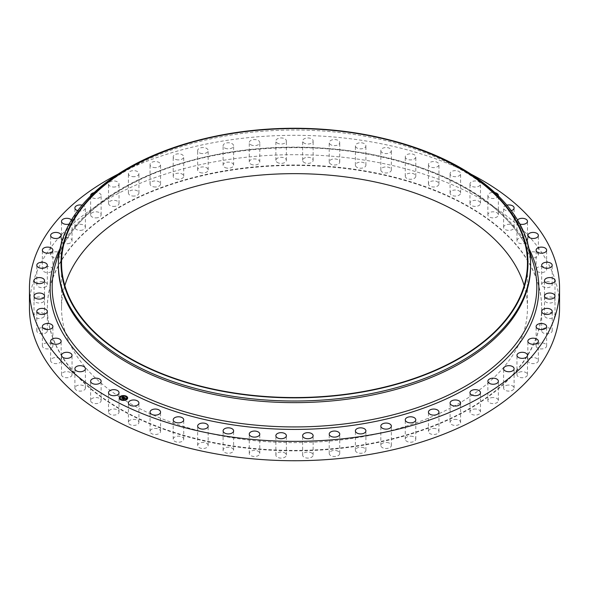 <?xml version="1.0" encoding="UTF-8"?>
<svg xmlns="http://www.w3.org/2000/svg" width="589" height="589" viewBox="0 0 589 589"><rect width="100%" height="100%" fill="white"/><g stroke="black" fill="none" stroke-linecap="round" stroke-linejoin="round"><path stroke-width="0.44" stroke-dasharray="2.94 2.21" d="M118.823 411.203A5.257 3.033 180 0 1 119.037 412.057A5.257 3.033 180 0 1 114.524 415.061A5.257 3.033 180 0 1 108.729 412.911A5.257 3.033 180 0 1 108.516 412.057A5.257 3.033 180 0 1 113.029 409.053A5.257 3.033 180 0 1 118.823 411.203M29.45 307.716A265.05 153.022 180 0 1 219.881 160.878A265.05 153.022 180 0 1 559.55 307.716M364.09 444.643A247.166 142.7 180 0 1 47.334 307.716A247.166 142.7 180 0 1 224.91 170.788A247.166 142.7 180 0 1 541.666 307.716A247.166 142.7 180 0 1 364.09 444.643M101.05 400.034A5.257 3.033 180 0 1 101.131 400.579A5.257 3.033 180 0 1 96.346 403.598A5.257 3.033 180 0 1 90.699 401.124A5.257 3.033 180 0 1 90.618 400.579A5.257 3.033 180 0 1 95.396 397.553A5.257 3.033 180 0 1 101.05 400.034M85.39 387.849A5.257 3.033 180 0 1 85.405 388.085A5.257 3.033 180 0 1 80.347 391.118A5.257 3.033 180 0 1 74.906 388.313A5.257 3.033 180 0 1 74.891 388.085A5.257 3.033 180 0 1 79.949 385.044A5.257 3.033 180 0 1 85.39 387.849M72.027 374.795A5.257 3.033 180 0 1 66.697 377.74A5.257 3.033 180 0 1 61.514 374.707A5.257 3.033 180 0 1 61.514 374.619A5.257 3.033 180 0 1 66.851 371.666A5.257 3.033 180 0 1 72.035 374.707A5.257 3.033 180 0 1 72.027 374.795M61.101 360.998A5.257 3.033 180 0 1 55.543 363.627A5.257 3.033 180 0 1 50.632 360.593A5.257 3.033 180 0 1 50.676 360.188A5.257 3.033 180 0 1 56.242 357.567A5.257 3.033 180 0 1 61.153 360.593A5.257 3.033 180 0 1 61.101 360.998M52.738 346.619A5.257 3.033 180 0 1 47.002 348.924A5.257 3.033 180 0 1 42.364 345.905A5.257 3.033 180 0 1 42.511 345.191A5.257 3.033 180 0 1 48.246 342.894A5.257 3.033 180 0 1 52.885 345.905A5.257 3.033 180 0 1 52.738 346.619M47.017 331.821A5.257 3.033 180 0 1 41.164 333.786A5.257 3.033 180 0 1 36.805 330.797A5.257 3.033 180 0 1 37.107 329.774A5.257 3.033 180 0 1 42.96 327.808A5.257 3.033 180 0 1 47.319 330.797A5.257 3.033 180 0 1 47.017 331.821M44.006 316.749A5.257 3.033 180 0 1 38.101 318.399A5.257 3.033 180 0 1 34.007 315.439A5.257 3.033 180 0 1 34.523 314.121A5.257 3.033 180 0 1 40.435 312.479A5.257 3.033 180 0 1 44.528 315.439A5.257 3.033 180 0 1 44.006 316.749M43.741 301.583A5.257 3.033 180 0 1 37.836 302.915A5.257 3.033 180 0 1 34.007 299.992A5.257 3.033 180 0 1 34.788 298.395A5.257 3.033 180 0 1 40.7 297.07A5.257 3.033 180 0 1 44.528 299.992A5.257 3.033 180 0 1 43.741 301.583M46.229 286.482A5.257 3.033 180 0 1 40.369 287.506A5.257 3.033 180 0 1 36.805 284.634A5.257 3.033 180 0 1 37.902 282.779A5.257 3.033 180 0 1 43.763 281.756A5.257 3.033 180 0 1 47.319 284.634A5.257 3.033 180 0 1 46.229 286.482M51.427 271.617A5.257 3.033 180 0 1 45.67 272.339A5.257 3.033 180 0 1 42.364 269.526A5.257 3.033 180 0 1 43.822 267.428A5.257 3.033 180 0 1 49.579 266.707A5.257 3.033 180 0 1 52.885 269.526A5.257 3.033 180 0 1 51.427 271.617M59.298 257.15A5.257 3.033 180 0 1 53.687 257.592A5.257 3.033 180 0 1 50.632 254.831A5.257 3.033 180 0 1 52.487 252.519A5.257 3.033 180 0 1 58.097 252.077A5.257 3.033 180 0 1 61.153 254.831A5.257 3.033 180 0 1 59.298 257.15M69.738 243.228A5.257 3.033 180 0 1 64.319 243.412A5.257 3.033 180 0 1 61.514 240.724A5.257 3.033 180 0 1 63.803 238.214A5.257 3.033 180 0 1 69.23 238.037A5.257 3.033 180 0 1 72.035 240.724A5.257 3.033 180 0 1 69.738 243.228M82.644 230.019A5.257 3.033 180 0 1 74.891 227.347A5.257 3.033 180 0 1 77.652 224.674A5.257 3.033 180 0 1 85.405 227.347A5.257 3.033 180 0 1 82.644 230.019M97.877 217.658A5.257 3.033 180 0 1 90.618 214.852A5.257 3.033 180 0 1 93.872 212.04A5.257 3.033 180 0 1 101.131 214.852A5.257 3.033 180 0 1 97.877 217.658M115.253 206.29A5.257 3.033 180 0 1 108.516 203.374A5.257 3.033 180 0 1 112.293 200.459A5.257 3.033 180 0 1 119.037 203.374A5.257 3.033 180 0 1 115.253 206.29M134.601 196.027A5.257 3.033 180 0 1 128.395 193.037A5.257 3.033 180 0 1 132.709 190.048A5.257 3.033 180 0 1 138.916 193.037A5.257 3.033 180 0 1 134.601 196.027M155.695 186.985A5.257 3.033 180 0 1 150.04 183.959A5.257 3.033 180 0 1 154.9 180.933A5.257 3.033 180 0 1 160.561 183.959A5.257 3.033 180 0 1 155.695 186.985M178.32 179.27A5.257 3.033 180 0 1 173.21 176.236A5.257 3.033 180 0 1 178.622 173.203A5.257 3.033 180 0 1 183.724 176.236A5.257 3.033 180 0 1 178.32 179.27M202.204 172.967A5.257 3.033 180 0 1 197.646 169.956A5.257 3.033 180 0 1 203.61 166.945A5.257 3.033 180 0 1 208.167 169.956A5.257 3.033 180 0 1 202.204 172.967M227.111 168.13A5.257 3.033 180 0 1 223.091 165.185A5.257 3.033 180 0 1 229.592 162.233A5.257 3.033 180 0 1 233.612 165.185A5.257 3.033 180 0 1 227.111 168.13M252.747 164.832A5.257 3.033 180 0 1 249.257 161.968A5.257 3.033 180 0 1 256.289 159.111A5.257 3.033 180 0 1 259.778 161.968A5.257 3.033 180 0 1 252.747 164.832M278.847 163.094A5.257 3.033 180 0 1 275.866 160.355A5.257 3.033 180 0 1 283.397 157.616A5.257 3.033 180 0 1 286.379 160.355A5.257 3.033 180 0 1 278.847 163.094M305.117 162.939A5.257 3.033 180 0 1 302.621 160.355A5.257 3.033 180 0 1 305.316 157.705A5.257 3.033 180 0 1 310.639 157.771A5.257 3.033 180 0 1 313.134 160.355A5.257 3.033 180 0 1 310.44 163.006A5.257 3.033 180 0 1 305.117 162.939M331.268 164.375A5.257 3.033 180 0 1 329.222 161.968A5.257 3.033 180 0 1 332.159 159.244A5.257 3.033 180 0 1 337.696 159.567A5.257 3.033 180 0 1 339.743 161.968A5.257 3.033 180 0 1 336.805 164.699A5.257 3.033 180 0 1 331.268 164.375M357.022 167.379A5.257 3.033 180 0 1 355.388 165.185A5.257 3.033 180 0 1 358.583 162.387A5.257 3.033 180 0 1 364.282 162.984A5.257 3.033 180 0 1 365.909 165.185A5.257 3.033 180 0 1 362.721 167.975A5.257 3.033 180 0 1 357.022 167.379M382.084 171.922A5.257 3.033 180 0 1 380.833 169.956A5.257 3.033 180 0 1 384.278 167.107A5.257 3.033 180 0 1 390.102 167.99A5.257 3.033 180 0 1 391.354 169.956A5.257 3.033 180 0 1 387.908 172.805A5.257 3.033 180 0 1 382.084 171.922M406.189 177.952A5.257 3.033 180 0 1 405.276 176.236A5.257 3.033 180 0 1 408.98 173.335A5.257 3.033 180 0 1 414.877 174.521A5.257 3.033 180 0 1 415.79 176.236A5.257 3.033 180 0 1 412.086 179.137A5.257 3.033 180 0 1 406.189 177.952M429.072 185.402A5.257 3.033 180 0 1 428.439 183.959A5.257 3.033 180 0 1 432.414 181.014A5.257 3.033 180 0 1 438.326 182.516A5.257 3.033 180 0 1 438.96 183.959A5.257 3.033 180 0 1 434.991 186.904A5.257 3.033 180 0 1 429.072 185.402M450.482 194.193A5.257 3.033 180 0 1 450.084 193.037A5.257 3.033 180 0 1 454.325 190.063A5.257 3.033 180 0 1 460.208 191.881A5.257 3.033 180 0 1 460.605 193.037A5.257 3.033 180 0 1 456.365 196.019A5.257 3.033 180 0 1 450.482 194.193M470.177 204.228A5.257 3.033 180 0 1 469.963 203.374A5.257 3.033 180 0 1 474.476 200.37A5.257 3.033 180 0 1 480.271 202.52A5.257 3.033 180 0 1 480.484 203.374A5.257 3.033 180 0 1 475.971 206.378A5.257 3.033 180 0 1 470.177 204.228M487.95 215.397A5.257 3.033 180 0 1 487.869 214.852A5.257 3.033 180 0 1 492.654 211.826A5.257 3.033 180 0 1 498.301 214.308A5.257 3.033 180 0 1 498.382 214.852A5.257 3.033 180 0 1 493.604 217.878A5.257 3.033 180 0 1 487.95 215.397M503.61 227.575A5.257 3.033 180 0 1 503.595 227.347A5.257 3.033 180 0 1 508.653 224.313A5.257 3.033 180 0 1 514.094 227.118A5.257 3.033 180 0 1 514.109 227.347A5.257 3.033 180 0 1 509.051 230.38A5.257 3.033 180 0 1 503.61 227.575M516.973 240.636A5.257 3.033 180 0 1 522.303 237.691A5.257 3.033 180 0 1 527.486 240.724A5.257 3.033 180 0 1 527.486 240.813A5.257 3.033 180 0 1 522.149 243.758A5.257 3.033 180 0 1 516.965 240.724A5.257 3.033 180 0 1 516.973 240.636M527.899 254.426A5.257 3.033 180 0 1 533.457 251.805A5.257 3.033 180 0 1 538.368 254.831A5.257 3.033 180 0 1 538.324 255.236A5.257 3.033 180 0 1 532.758 257.864A5.257 3.033 180 0 1 527.847 254.831A5.257 3.033 180 0 1 527.899 254.426M536.262 268.805A5.257 3.033 180 0 1 541.998 266.508A5.257 3.033 180 0 1 546.636 269.526A5.257 3.033 180 0 1 546.489 270.241A5.257 3.033 180 0 1 540.754 272.538A5.257 3.033 180 0 1 536.115 269.526A5.257 3.033 180 0 1 536.262 268.805M541.983 283.611A5.257 3.033 180 0 1 547.836 281.638A5.257 3.033 180 0 1 552.195 284.634A5.257 3.033 180 0 1 551.893 285.65A5.257 3.033 180 0 1 546.04 287.623A5.257 3.033 180 0 1 541.681 284.634A5.257 3.033 180 0 1 541.983 283.611M544.994 298.675A5.257 3.033 180 0 1 550.899 297.033A5.257 3.033 180 0 1 554.993 299.992A5.257 3.033 180 0 1 554.477 301.303A5.257 3.033 180 0 1 548.565 302.952A5.257 3.033 180 0 1 544.472 299.992A5.257 3.033 180 0 1 544.994 298.675M545.259 313.841A5.257 3.033 180 0 1 551.164 312.516A5.257 3.033 180 0 1 554.993 315.439A5.257 3.033 180 0 1 554.212 317.029A5.257 3.033 180 0 1 548.3 318.354A5.257 3.033 180 0 1 544.472 315.439A5.257 3.033 180 0 1 545.259 313.841M542.771 328.942A5.257 3.033 180 0 1 548.631 327.926A5.257 3.033 180 0 1 552.195 330.797A5.257 3.033 180 0 1 551.098 332.652A5.257 3.033 180 0 1 545.237 333.668A5.257 3.033 180 0 1 541.681 330.797A5.257 3.033 180 0 1 542.771 328.942M537.573 343.807A5.257 3.033 180 0 1 543.33 343.085A5.257 3.033 180 0 1 546.636 345.905A5.257 3.033 180 0 1 545.178 348.003A5.257 3.033 180 0 1 539.421 348.725A5.257 3.033 180 0 1 536.115 345.905A5.257 3.033 180 0 1 537.573 343.807M529.702 358.281A5.257 3.033 180 0 1 535.313 357.84A5.257 3.033 180 0 1 538.368 360.593A5.257 3.033 180 0 1 536.513 362.912A5.257 3.033 180 0 1 530.903 363.354A5.257 3.033 180 0 1 527.847 360.593A5.257 3.033 180 0 1 529.702 358.281M519.262 372.196A5.257 3.033 180 0 1 524.681 372.02A5.257 3.033 180 0 1 527.486 374.707A5.257 3.033 180 0 1 525.197 377.21A5.257 3.033 180 0 1 519.77 377.387A5.257 3.033 180 0 1 516.965 374.707A5.257 3.033 180 0 1 519.262 372.196M506.356 385.412A5.257 3.033 180 0 1 514.109 388.085A5.257 3.033 180 0 1 511.348 390.75A5.257 3.033 180 0 1 503.595 388.085A5.257 3.033 180 0 1 506.356 385.412M491.123 397.766A5.257 3.033 180 0 1 498.382 400.579A5.257 3.033 180 0 1 495.128 403.384A5.257 3.033 180 0 1 487.869 400.579A5.257 3.033 180 0 1 491.123 397.766M473.747 409.141A5.257 3.033 180 0 1 480.484 412.057A5.257 3.033 180 0 1 476.707 414.965A5.257 3.033 180 0 1 469.963 412.057A5.257 3.033 180 0 1 473.747 409.141M454.399 419.405A5.257 3.033 180 0 1 460.605 422.387A5.257 3.033 180 0 1 456.291 425.376A5.257 3.033 180 0 1 450.084 422.387A5.257 3.033 180 0 1 454.399 419.405M433.305 428.439A5.257 3.033 180 0 1 438.96 431.472A5.257 3.033 180 0 1 434.1 434.498A5.257 3.033 180 0 1 428.439 431.472A5.257 3.033 180 0 1 433.305 428.439M410.68 436.154A5.257 3.033 180 0 1 415.79 439.188A5.257 3.033 180 0 1 410.378 442.229A5.257 3.033 180 0 1 405.276 439.188A5.257 3.033 180 0 1 410.68 436.154M386.796 442.464A5.257 3.033 180 0 1 391.354 445.475A5.257 3.033 180 0 1 385.39 448.479A5.257 3.033 180 0 1 380.833 445.475A5.257 3.033 180 0 1 386.796 442.464M361.889 447.294A5.257 3.033 180 0 1 365.909 450.246A5.257 3.033 180 0 1 359.408 453.199A5.257 3.033 180 0 1 355.388 450.246A5.257 3.033 180 0 1 361.889 447.294M336.253 450.6A5.257 3.033 180 0 1 339.743 453.456A5.257 3.033 180 0 1 332.711 456.32A5.257 3.033 180 0 1 329.222 453.456A5.257 3.033 180 0 1 336.253 450.6M310.153 452.337A5.257 3.033 180 0 1 313.134 455.069A5.257 3.033 180 0 1 305.603 457.808A5.257 3.033 180 0 1 302.621 455.069A5.257 3.033 180 0 1 310.153 452.337M283.883 452.485A5.257 3.033 180 0 1 286.379 455.069A5.257 3.033 180 0 1 283.684 457.727A5.257 3.033 180 0 1 278.361 457.66A5.257 3.033 180 0 1 275.866 455.069A5.257 3.033 180 0 1 278.56 452.418A5.257 3.033 180 0 1 283.883 452.485M257.732 451.056A5.257 3.033 180 0 1 259.778 453.456A5.257 3.033 180 0 1 256.841 456.18A5.257 3.033 180 0 1 251.304 455.864A5.257 3.033 180 0 1 249.257 453.456A5.257 3.033 180 0 1 252.195 450.732A5.257 3.033 180 0 1 257.732 451.056M231.978 448.052A5.257 3.033 180 0 1 233.612 450.246A5.257 3.033 180 0 1 230.417 453.037A5.257 3.033 180 0 1 224.718 452.44A5.257 3.033 180 0 1 223.091 450.246A5.257 3.033 180 0 1 226.279 447.456A5.257 3.033 180 0 1 231.978 448.052M206.916 443.51A5.257 3.033 180 0 1 208.167 445.475A5.257 3.033 180 0 1 204.722 448.325A5.257 3.033 180 0 1 198.898 447.441A5.257 3.033 180 0 1 197.646 445.475A5.257 3.033 180 0 1 201.092 442.626A5.257 3.033 180 0 1 206.916 443.51M182.811 437.48A5.257 3.033 180 0 1 183.724 439.188A5.257 3.033 180 0 1 180.02 442.089A5.257 3.033 180 0 1 174.123 440.903A5.257 3.033 180 0 1 173.21 439.188A5.257 3.033 180 0 1 176.914 436.287A5.257 3.033 180 0 1 182.811 437.48M159.928 430.029A5.257 3.033 180 0 1 160.561 431.472A5.257 3.033 180 0 1 156.586 434.41A5.257 3.033 180 0 1 150.674 432.908A5.257 3.033 180 0 1 150.04 431.472A5.257 3.033 180 0 1 154.009 428.527A5.257 3.033 180 0 1 159.928 430.029M138.518 421.238A5.257 3.033 180 0 1 138.916 422.387A5.257 3.033 180 0 1 134.675 425.368A5.257 3.033 180 0 1 128.792 423.543A5.257 3.033 180 0 1 128.395 422.387A5.257 3.033 180 0 1 132.635 419.412A5.257 3.033 180 0 1 138.518 421.238M117.896 174.234A265.05 153.022 180 0 1 219.881 141.507A265.05 153.022 180 0 1 471.104 174.234M224.91 171.215A247.166 142.7 180 0 1 541.666 308.15A247.166 142.7 180 0 1 364.09 445.078A247.166 142.7 180 0 1 47.334 308.15A247.166 142.7 180 0 1 224.91 171.215M524.151 285.599A232.949 134.491 180 0 1 527.449 308.15A232.949 134.491 180 0 1 360.085 437.2A232.949 134.491 180 0 1 61.55 308.15A232.949 134.491 180 0 1 64.849 285.599M202.807 139.092A236.108 136.317 180 0 1 228.024 133.902A236.108 136.317 180 0 1 386.193 139.092M58.399 265.514A236.108 136.317 180 0 1 61.963 242.712A236.108 136.317 180 0 1 228.024 135.529A236.108 136.317 180 0 1 527.037 242.712A236.108 136.317 180 0 1 530.608 266.331M498.331 195.909A5.257 3.033 180 0 1 493.229 198.515A5.257 3.033 180 0 1 487.95 196.027A5.257 3.033 180 0 1 487.869 195.474A5.257 3.033 180 0 1 494.885 192.618M511.267 210.671A5.257 3.033 180 0 1 503.61 208.204A5.257 3.033 180 0 1 503.595 207.976A5.257 3.033 180 0 1 506.886 205.156M519.866 224.063A5.257 3.033 180 0 1 516.965 221.346A5.257 3.033 180 0 1 516.973 221.265A5.257 3.033 180 0 1 517.532 219.977M71.468 219.977A5.257 3.033 180 0 1 72.035 221.346A5.257 3.033 180 0 1 69.738 223.857A5.257 3.033 180 0 1 69.134 224.063M82.114 205.156A5.257 3.033 180 0 1 85.405 207.976A5.257 3.033 180 0 1 82.644 210.648A5.257 3.033 180 0 1 77.733 210.671M94.115 192.618A5.257 3.033 180 0 1 101.131 195.474A5.257 3.033 180 0 1 97.877 198.287A5.257 3.033 180 0 1 90.669 195.909M115.253 186.912A5.257 3.033 180 0 1 108.516 183.996A5.257 3.033 180 0 1 112.293 181.088A5.257 3.033 180 0 1 119.037 183.996A5.257 3.033 180 0 1 115.253 186.912M134.601 176.648A5.257 3.033 180 0 1 128.395 173.667A5.257 3.033 180 0 1 132.709 170.677A5.257 3.033 180 0 1 138.916 173.667A5.257 3.033 180 0 1 134.601 176.648M155.695 167.615A5.257 3.033 180 0 1 150.04 164.589A5.257 3.033 180 0 1 154.9 161.555A5.257 3.033 180 0 1 160.561 164.589A5.257 3.033 180 0 1 155.695 167.615M178.32 159.899A5.257 3.033 180 0 1 173.21 156.865A5.257 3.033 180 0 1 178.622 153.825A5.257 3.033 180 0 1 183.724 156.865A5.257 3.033 180 0 1 178.32 159.899M202.204 153.589A5.257 3.033 180 0 1 197.646 150.578A5.257 3.033 180 0 1 203.61 147.574A5.257 3.033 180 0 1 208.167 150.578A5.257 3.033 180 0 1 202.204 153.589M227.111 148.759A5.257 3.033 180 0 1 223.091 145.807A5.257 3.033 180 0 1 229.592 142.855A5.257 3.033 180 0 1 233.612 145.807A5.257 3.033 180 0 1 227.111 148.759M252.747 145.454A5.257 3.033 180 0 1 249.257 142.597A5.257 3.033 180 0 1 256.289 139.74A5.257 3.033 180 0 1 259.778 142.597A5.257 3.033 180 0 1 252.747 145.454M278.847 143.716A5.257 3.033 180 0 1 275.866 140.985A5.257 3.033 180 0 1 283.397 138.246A5.257 3.033 180 0 1 286.379 140.985A5.257 3.033 180 0 1 278.847 143.716M305.117 143.569A5.257 3.033 180 0 1 302.621 140.985A5.257 3.033 180 0 1 305.316 138.334A5.257 3.033 180 0 1 310.639 138.4A5.257 3.033 180 0 1 313.134 140.985A5.257 3.033 180 0 1 310.44 143.635A5.257 3.033 180 0 1 305.117 143.569M331.268 144.997A5.257 3.033 180 0 1 329.222 142.597A5.257 3.033 180 0 1 332.159 139.873A5.257 3.033 180 0 1 337.696 140.189A5.257 3.033 180 0 1 339.743 142.597A5.257 3.033 180 0 1 336.805 145.321A5.257 3.033 180 0 1 331.268 144.997M357.022 148.008A5.257 3.033 180 0 1 355.388 145.807A5.257 3.033 180 0 1 358.583 143.017A5.257 3.033 180 0 1 364.282 143.613A5.257 3.033 180 0 1 365.909 145.807A5.257 3.033 180 0 1 362.721 148.597A5.257 3.033 180 0 1 357.022 148.008M382.084 152.544A5.257 3.033 180 0 1 380.833 150.578A5.257 3.033 180 0 1 384.278 147.729A5.257 3.033 180 0 1 390.102 148.612A5.257 3.033 180 0 1 391.354 150.578A5.257 3.033 180 0 1 387.908 153.427A5.257 3.033 180 0 1 382.084 152.544M406.189 158.574A5.257 3.033 180 0 1 405.276 156.865A5.257 3.033 180 0 1 408.98 153.965A5.257 3.033 180 0 1 414.877 155.15A5.257 3.033 180 0 1 415.79 156.865A5.257 3.033 180 0 1 412.086 159.766A5.257 3.033 180 0 1 406.189 158.574M429.072 166.024A5.257 3.033 180 0 1 428.439 164.589A5.257 3.033 180 0 1 432.414 161.644A5.257 3.033 180 0 1 438.326 163.146A5.257 3.033 180 0 1 438.96 164.589A5.257 3.033 180 0 1 434.991 167.526A5.257 3.033 180 0 1 429.072 166.024M450.482 174.823A5.257 3.033 180 0 1 450.084 173.667A5.257 3.033 180 0 1 454.325 170.685A5.257 3.033 180 0 1 460.208 172.511A5.257 3.033 180 0 1 460.605 173.667A5.257 3.033 180 0 1 456.365 176.641A5.257 3.033 180 0 1 450.482 174.823M470.177 184.858A5.257 3.033 180 0 1 469.963 183.996A5.257 3.033 180 0 1 474.476 180.992A5.257 3.033 180 0 1 480.271 183.142A5.257 3.033 180 0 1 480.484 183.996A5.257 3.033 180 0 1 475.971 187.007A5.257 3.033 180 0 1 470.177 184.858M119.272 398.054A4.204 2.43 0 0 0 119.272 398.105A4.204 2.43 0 0 0 121.975 400.373A4.204 2.43 0 0 0 126.606 399.725A4.204 2.43 0 0 0 127.688 398.105A4.204 2.43 0 0 0 127.688 398.054M126.797 398.054A3.313 1.914 0 0 0 124.625 396.309A3.313 1.914 0 0 0 121.017 396.824A3.313 1.914 0 0 0 120.171 398.054M126.237 396.434L125.759 396.434M126.517 399.504L126.039 399.504M127.474 397.936L126.996 397.936M121.201 399.666L120.723 399.666M123.918 400.218L123.44 400.218M120.922 396.596L120.45 396.596M123.521 395.882L123.042 395.882M119.965 398.164L119.486 398.164M123.064 398.613L123.521 398.959M123.506 398.76L124.809 398.459M124.345 398.363L125.273 398.37L124.345 398.319M124.227 398.297L124.802 397.928L125.324 398.304M125.302 398.429L125.707 398.385M124.441 398.429L123.609 398.797M122.586 397.096L123.145 397.192M121.798 397.98L122.195 398.186M122.188 398.127L123.837 397.523M123.845 397.671L124.323 397.56M121.592 397.869L122.276 398.451L123.528 397.391L124.294 397.663L123.749 397.759M122.21 398.193L121.584 398.046M125.037 398.422L124.485 398.841L125.037 398.525M123.594 397.384L122.291 398.142M123.543 399.07L122.792 398.679L123.587 399.128L124.419 398.643M55.845 262.797A242.315 139.902 180 0 1 226.279 152.787A242.315 139.902 180 0 1 533.155 262.797C529.283 250.126 522.45 237.956 512.658 226.301C474.844 180.109 389.189 148.288 299.992 147.684C274.842 147.368 250.192 149.245 226.051 153.324C138.997 167.453 70.224 212.084 55.845 262.797M60.056 248.551A244.361 141.08 180 0 1 225.705 152.963A244.361 141.08 180 0 1 528.944 248.551M119.037 412.057L119.037 392.679M108.516 412.057L108.516 392.679M541.666 307.716L541.666 308.15M61.55 308.15L61.55 263.055M61.963 242.712L59.82 249.758M527.037 242.712L529.18 249.758M527.449 308.15L527.449 263.055M47.334 307.716L47.334 308.15M487.869 214.852L487.869 195.474M498.382 214.852L498.382 195.474M85.405 388.085L85.405 368.707M74.891 388.085L74.891 368.707M503.595 227.347L503.595 207.976M514.109 227.347L514.109 207.976M61.514 374.707L61.514 355.329M72.035 374.707L72.035 355.329M527.486 240.724L527.486 221.346M516.965 240.724L516.965 221.346M50.632 360.593L50.632 341.222M61.153 360.593L61.153 341.222M538.368 254.831L538.368 235.46M527.847 254.831L527.847 235.46M42.364 345.905L42.364 326.534M52.885 345.905L52.885 326.534M546.636 269.526L546.636 250.148M536.115 269.526L536.115 250.148M36.805 330.797L36.805 311.426M47.319 330.797L47.319 311.426M552.195 284.634L552.195 265.256M541.681 284.634L541.681 265.256M34.007 315.439L34.007 296.061M44.528 315.439L44.528 296.061M554.993 299.992L554.993 280.614M544.472 299.992L544.472 280.614M34.007 299.992L34.007 280.614M44.528 299.992L44.528 280.614M554.993 315.439L554.993 296.061M544.472 315.439L544.472 296.061M36.805 284.634L36.805 265.256M47.319 284.634L47.319 265.256M552.195 330.797L552.195 311.426M541.681 330.797L541.681 311.426M42.364 269.526L42.364 250.148M52.885 269.526L52.885 250.148M546.636 345.905L546.636 326.534M536.115 345.905L536.115 326.534M50.632 254.831L50.632 235.46M61.153 254.831L61.153 235.46M538.368 360.593L538.368 341.222M527.847 360.593L527.847 341.222M61.514 240.724L61.514 221.346M72.035 240.724L72.035 221.346M527.486 374.707L527.486 355.329M516.965 374.707L516.965 355.329M74.891 227.347L74.891 207.976M85.405 227.347L85.405 207.976M514.109 388.085L514.109 368.707M503.595 388.085L503.595 368.707M90.618 214.852L90.618 195.474M101.131 214.852L101.131 195.474M498.382 400.579L498.382 381.201M487.869 400.579L487.869 381.201M108.516 203.374L108.516 183.996M119.037 203.374L119.037 183.996M480.484 412.057L480.484 392.679M469.963 412.057L469.963 392.679M128.395 193.037L128.395 173.667M138.916 193.037L138.916 173.667M460.605 422.387L460.605 403.016M450.084 422.387L450.084 403.016M150.04 183.959L150.04 164.589M160.561 183.959L160.561 164.589M438.96 431.472L438.96 412.094M428.439 431.472L428.439 412.094M173.21 176.236L173.21 156.865M183.724 176.236L183.724 156.865M415.79 439.188L415.79 419.817M405.276 439.188L405.276 419.817M197.646 169.956L197.646 150.578M208.167 169.956L208.167 150.578M391.354 445.475L391.354 426.097M380.833 445.475L380.833 426.097M223.091 165.185L223.091 145.807M233.612 165.185L233.612 145.807M365.909 450.246L365.909 430.876M355.388 450.246L355.388 430.876M249.257 161.968L249.257 142.597M259.778 161.968L259.778 142.597M339.743 453.456L339.743 434.086M329.222 453.456L329.222 434.086M275.866 160.355L275.866 140.985M286.379 160.355L286.379 140.985M313.134 455.069L313.134 435.698M302.621 455.069L302.621 435.698M302.621 160.355L302.621 140.985M313.134 160.355L313.134 140.985M286.379 455.069L286.379 435.698M275.866 455.069L275.866 435.698M329.222 161.968L329.222 142.597M339.743 161.968L339.743 142.597M259.778 453.456L259.778 434.086M249.257 453.456L249.257 434.086M355.388 165.185L355.388 145.807M365.909 165.185L365.909 145.807M233.612 450.246L233.612 430.876M223.091 450.246L223.091 430.876M380.833 169.956L380.833 150.578M391.354 169.956L391.354 150.578M208.167 445.475L208.167 426.097M197.646 445.475L197.646 426.097M405.276 176.236L405.276 156.865M415.79 176.236L415.79 156.865M183.724 439.188L183.724 419.817M173.21 439.188L173.21 419.817M428.439 183.959L428.439 164.589M438.96 183.959L438.96 164.589M160.561 431.472L160.561 412.094M150.04 431.472L150.04 412.094M450.084 193.037L450.084 173.667M460.605 193.037L460.605 173.667M138.916 422.387L138.916 403.016M128.395 422.387L128.395 403.016M469.963 203.374L469.963 183.996M480.484 203.374L480.484 183.996M101.131 400.579L101.131 381.201M90.618 400.579L90.618 381.201"/><path stroke-width="0.88" d="M118.823 391.825A5.257 3.033 180 0 1 119.037 392.679A5.257 3.033 180 0 1 114.524 395.683A5.257 3.033 180 0 1 108.729 393.533A5.257 3.033 180 0 1 108.516 392.679A5.257 3.033 180 0 1 113.029 389.675A5.257 3.033 180 0 1 118.823 391.825M471.104 174.234A265.05 153.022 180 0 1 559.55 288.338L559.55 307.716A265.05 153.022 180 0 1 369.119 454.546A265.05 153.022 180 0 1 29.45 307.716L29.45 288.338A265.05 153.022 180 0 1 117.896 174.234M559.55 288.338A265.05 153.022 180 0 1 369.119 435.175A265.05 153.022 180 0 1 29.45 288.338M64.849 285.599A232.949 134.491 180 0 1 228.915 179.093A232.949 134.491 180 0 1 524.151 285.599M360.085 392.112A232.949 134.491 180 0 1 61.55 263.055A232.949 134.491 180 0 1 228.915 134.005A232.949 134.491 180 0 1 527.449 263.055A232.949 134.491 180 0 1 360.085 392.112M360.232 392.399A233.472 134.793 180 0 1 74.553 308.283A233.472 134.793 180 0 1 203.823 138.842A233.472 134.793 180 0 1 228.768 133.718A233.472 134.793 180 0 1 385.177 138.842A233.472 134.793 180 0 1 527.597 270.697A233.472 134.793 180 0 1 360.232 392.399M385.177 138.842L386.193 139.092A236.108 136.317 180 0 1 530.608 264.704A236.108 136.317 180 0 1 360.976 395.506A236.108 136.317 180 0 1 58.392 264.704A236.108 136.317 180 0 1 202.807 139.092L203.823 138.842M530.608 264.704L530.608 266.331A236.108 136.317 180 0 1 360.976 397.126A236.108 136.317 180 0 1 58.392 266.331A236.108 136.317 180 0 1 58.399 265.514M494.885 192.618A5.257 3.033 180 0 1 498.301 194.93A5.257 3.033 180 0 1 498.382 195.474A5.257 3.033 180 0 1 498.331 195.909M85.39 368.478A5.257 3.033 180 0 1 85.405 368.707A5.257 3.033 180 0 1 80.347 371.74A5.257 3.033 180 0 1 74.906 368.935A5.257 3.033 180 0 1 74.891 368.707A5.257 3.033 180 0 1 79.949 365.673A5.257 3.033 180 0 1 85.39 368.478M506.886 205.156A5.257 3.033 180 0 1 514.094 207.74A5.257 3.033 180 0 1 514.109 207.976A5.257 3.033 180 0 1 511.267 210.671M72.027 355.417A5.257 3.033 180 0 1 66.697 358.37A5.257 3.033 180 0 1 61.514 355.329A5.257 3.033 180 0 1 61.514 355.241A5.257 3.033 180 0 1 66.851 352.296A5.257 3.033 180 0 1 72.035 355.329A5.257 3.033 180 0 1 72.027 355.417M517.532 219.977A5.257 3.033 180 0 1 523.444 218.394A5.257 3.033 180 0 1 527.486 221.346A5.257 3.033 180 0 1 527.486 221.435A5.257 3.033 180 0 1 519.866 224.063M61.101 341.627A5.257 3.033 180 0 1 55.543 344.248A5.257 3.033 180 0 1 50.632 341.222A5.257 3.033 180 0 1 50.676 340.817A5.257 3.033 180 0 1 56.242 338.189A5.257 3.033 180 0 1 61.153 341.222A5.257 3.033 180 0 1 61.101 341.627M527.899 235.055A5.257 3.033 180 0 1 533.457 232.427A5.257 3.033 180 0 1 538.368 235.46A5.257 3.033 180 0 1 538.324 235.865A5.257 3.033 180 0 1 532.758 238.486A5.257 3.033 180 0 1 527.847 235.46A5.257 3.033 180 0 1 527.899 235.055M52.738 327.248A5.257 3.033 180 0 1 47.002 329.546A5.257 3.033 180 0 1 42.364 326.534A5.257 3.033 180 0 1 42.511 325.813A5.257 3.033 180 0 1 48.246 323.516A5.257 3.033 180 0 1 52.885 326.534A5.257 3.033 180 0 1 52.738 327.248M536.262 249.434A5.257 3.033 180 0 1 541.998 247.137A5.257 3.033 180 0 1 546.636 250.148A5.257 3.033 180 0 1 546.489 250.862A5.257 3.033 180 0 1 540.754 253.167A5.257 3.033 180 0 1 536.115 250.148A5.257 3.033 180 0 1 536.262 249.434M47.017 312.442A5.257 3.033 180 0 1 41.164 314.416A5.257 3.033 180 0 1 36.805 311.426A5.257 3.033 180 0 1 37.107 310.403A5.257 3.033 180 0 1 42.96 308.43A5.257 3.033 180 0 1 47.319 311.426A5.257 3.033 180 0 1 47.017 312.442M541.983 264.233A5.257 3.033 180 0 1 547.836 262.267A5.257 3.033 180 0 1 552.195 265.256A5.257 3.033 180 0 1 551.893 266.28A5.257 3.033 180 0 1 546.04 268.245A5.257 3.033 180 0 1 541.681 265.256A5.257 3.033 180 0 1 541.983 264.233M44.006 297.379A5.257 3.033 180 0 1 38.101 299.021A5.257 3.033 180 0 1 34.007 296.061A5.257 3.033 180 0 1 34.523 294.75A5.257 3.033 180 0 1 40.435 293.101A5.257 3.033 180 0 1 44.528 296.061A5.257 3.033 180 0 1 44.006 297.379M544.994 279.304A5.257 3.033 180 0 1 550.899 277.655A5.257 3.033 180 0 1 554.993 280.614A5.257 3.033 180 0 1 554.477 281.932A5.257 3.033 180 0 1 548.565 283.581A5.257 3.033 180 0 1 544.472 280.614A5.257 3.033 180 0 1 544.994 279.304M43.741 282.212A5.257 3.033 180 0 1 37.836 283.537A5.257 3.033 180 0 1 34.007 280.614A5.257 3.033 180 0 1 34.788 279.024A5.257 3.033 180 0 1 40.7 277.699A5.257 3.033 180 0 1 44.528 280.614A5.257 3.033 180 0 1 43.741 282.212M545.259 294.471A5.257 3.033 180 0 1 551.164 293.138A5.257 3.033 180 0 1 554.993 296.061A5.257 3.033 180 0 1 554.212 297.659A5.257 3.033 180 0 1 548.3 298.984A5.257 3.033 180 0 1 544.472 296.061A5.257 3.033 180 0 1 545.259 294.471M46.229 267.111A5.257 3.033 180 0 1 40.369 268.128A5.257 3.033 180 0 1 36.805 265.256A5.257 3.033 180 0 1 37.902 263.401A5.257 3.033 180 0 1 43.763 262.385A5.257 3.033 180 0 1 47.319 265.256A5.257 3.033 180 0 1 46.229 267.111M542.771 309.571A5.257 3.033 180 0 1 548.631 308.548A5.257 3.033 180 0 1 552.195 311.426A5.257 3.033 180 0 1 551.098 313.274A5.257 3.033 180 0 1 545.237 314.298A5.257 3.033 180 0 1 541.681 311.426A5.257 3.033 180 0 1 542.771 309.571M51.427 252.247A5.257 3.033 180 0 1 45.67 252.968A5.257 3.033 180 0 1 42.364 250.148A5.257 3.033 180 0 1 43.822 248.05A5.257 3.033 180 0 1 49.579 247.328A5.257 3.033 180 0 1 52.885 250.148A5.257 3.033 180 0 1 51.427 252.247M537.573 324.436A5.257 3.033 180 0 1 543.33 323.714A5.257 3.033 180 0 1 546.636 326.534A5.257 3.033 180 0 1 545.178 328.625A5.257 3.033 180 0 1 539.421 329.347A5.257 3.033 180 0 1 536.115 326.534A5.257 3.033 180 0 1 537.573 324.436M59.298 237.772A5.257 3.033 180 0 1 53.687 238.214A5.257 3.033 180 0 1 50.632 235.46A5.257 3.033 180 0 1 52.487 233.148A5.257 3.033 180 0 1 58.097 232.707A5.257 3.033 180 0 1 61.153 235.46A5.257 3.033 180 0 1 59.298 237.772M529.702 338.911A5.257 3.033 180 0 1 535.313 338.461A5.257 3.033 180 0 1 538.368 341.222A5.257 3.033 180 0 1 536.513 343.534A5.257 3.033 180 0 1 530.903 343.976A5.257 3.033 180 0 1 527.847 341.222A5.257 3.033 180 0 1 529.702 338.911M69.134 224.063A5.257 3.033 180 0 1 61.514 221.346A5.257 3.033 180 0 1 63.803 218.843A5.257 3.033 180 0 1 71.468 219.977M519.262 352.826A5.257 3.033 180 0 1 524.681 352.649A5.257 3.033 180 0 1 527.486 355.329A5.257 3.033 180 0 1 525.197 357.84A5.257 3.033 180 0 1 519.77 358.016A5.257 3.033 180 0 1 516.965 355.329A5.257 3.033 180 0 1 519.262 352.826M77.733 210.671A5.257 3.033 180 0 1 74.891 207.976A5.257 3.033 180 0 1 77.652 205.303A5.257 3.033 180 0 1 82.114 205.156M506.356 366.034A5.257 3.033 180 0 1 514.109 368.707A5.257 3.033 180 0 1 511.348 371.379A5.257 3.033 180 0 1 503.595 368.707A5.257 3.033 180 0 1 506.356 366.034M90.669 195.909A5.257 3.033 180 0 1 90.618 195.474A5.257 3.033 180 0 1 93.872 192.669A5.257 3.033 180 0 1 94.115 192.618M491.123 378.396A5.257 3.033 180 0 1 498.382 381.201A5.257 3.033 180 0 1 495.128 384.013A5.257 3.033 180 0 1 487.869 381.201A5.257 3.033 180 0 1 491.123 378.396M473.747 389.771A5.257 3.033 180 0 1 480.484 392.679A5.257 3.033 180 0 1 476.707 395.594A5.257 3.033 180 0 1 469.963 392.679A5.257 3.033 180 0 1 473.747 389.771M454.399 400.027A5.257 3.033 180 0 1 460.605 403.016A5.257 3.033 180 0 1 456.291 406.005A5.257 3.033 180 0 1 450.084 403.016A5.257 3.033 180 0 1 454.399 400.027M433.305 409.068A5.257 3.033 180 0 1 438.96 412.094A5.257 3.033 180 0 1 434.1 415.12A5.257 3.033 180 0 1 428.439 412.094A5.257 3.033 180 0 1 433.305 409.068M410.68 416.784A5.257 3.033 180 0 1 415.79 419.817A5.257 3.033 180 0 1 410.378 422.85A5.257 3.033 180 0 1 405.276 419.817A5.257 3.033 180 0 1 410.68 416.784M386.796 423.093A5.257 3.033 180 0 1 391.354 426.097A5.257 3.033 180 0 1 385.39 429.109A5.257 3.033 180 0 1 380.833 426.097A5.257 3.033 180 0 1 386.796 423.093M361.889 427.923A5.257 3.033 180 0 1 365.909 430.876A5.257 3.033 180 0 1 359.408 433.821A5.257 3.033 180 0 1 355.388 430.876A5.257 3.033 180 0 1 361.889 427.923M336.253 431.222A5.257 3.033 180 0 1 339.743 434.086A5.257 3.033 180 0 1 332.711 436.942A5.257 3.033 180 0 1 329.222 434.086A5.257 3.033 180 0 1 336.253 431.222M310.153 432.959A5.257 3.033 180 0 1 313.134 435.698A5.257 3.033 180 0 1 305.603 438.437A5.257 3.033 180 0 1 302.621 435.698A5.257 3.033 180 0 1 310.153 432.959M283.883 433.114A5.257 3.033 180 0 1 286.379 435.698A5.257 3.033 180 0 1 283.684 438.349A5.257 3.033 180 0 1 278.361 438.282A5.257 3.033 180 0 1 275.866 435.698A5.257 3.033 180 0 1 278.56 433.048A5.257 3.033 180 0 1 283.883 433.114M257.732 431.678A5.257 3.033 180 0 1 259.778 434.086A5.257 3.033 180 0 1 256.841 436.81A5.257 3.033 180 0 1 251.304 436.486A5.257 3.033 180 0 1 249.257 434.086A5.257 3.033 180 0 1 252.195 431.362A5.257 3.033 180 0 1 257.732 431.678M231.978 428.674A5.257 3.033 180 0 1 233.612 430.876A5.257 3.033 180 0 1 230.417 433.666A5.257 3.033 180 0 1 224.718 433.07A5.257 3.033 180 0 1 223.091 430.876A5.257 3.033 180 0 1 226.279 428.078A5.257 3.033 180 0 1 231.978 428.674M206.916 424.132A5.257 3.033 180 0 1 208.167 426.097A5.257 3.033 180 0 1 204.722 428.947A5.257 3.033 180 0 1 198.898 428.063A5.257 3.033 180 0 1 197.646 426.097A5.257 3.033 180 0 1 201.092 423.248A5.257 3.033 180 0 1 206.916 424.132M182.811 418.102A5.257 3.033 180 0 1 183.724 419.817A5.257 3.033 180 0 1 180.02 422.718A5.257 3.033 180 0 1 174.123 421.533A5.257 3.033 180 0 1 173.21 419.817A5.257 3.033 180 0 1 176.914 416.916A5.257 3.033 180 0 1 182.811 418.102M159.928 410.651A5.257 3.033 180 0 1 160.561 412.094A5.257 3.033 180 0 1 156.586 415.039A5.257 3.033 180 0 1 150.674 413.537A5.257 3.033 180 0 1 150.04 412.094A5.257 3.033 180 0 1 154.009 409.149A5.257 3.033 180 0 1 159.928 410.651M138.518 401.86A5.257 3.033 180 0 1 138.916 403.016A5.257 3.033 180 0 1 134.675 405.998A5.257 3.033 180 0 1 128.792 404.172A5.257 3.033 180 0 1 128.395 403.016A5.257 3.033 180 0 1 132.635 400.034A5.257 3.033 180 0 1 138.518 401.86M101.05 380.656A5.257 3.033 180 0 1 101.131 381.201A5.257 3.033 180 0 1 96.346 384.227A5.257 3.033 180 0 1 90.699 381.746A5.257 3.033 180 0 1 90.618 381.201A5.257 3.033 180 0 1 95.396 378.182A5.257 3.033 180 0 1 101.05 380.656M120.355 396.375A4.204 2.43 180 0 1 124.986 395.734A4.204 2.43 180 0 1 127.688 398.002A4.204 2.43 180 0 1 126.606 399.622A4.204 2.43 180 0 1 121.975 400.27A4.204 2.43 180 0 1 119.272 398.002A4.204 2.43 180 0 1 120.355 396.375M127.688 398.054A4.204 2.43 0 0 0 124.949 395.823A4.204 2.43 0 0 0 120.355 396.478A4.204 2.43 0 0 0 119.272 398.054M120.171 398.054A3.313 1.914 0 0 0 120.163 398.105A3.313 1.914 0 0 0 122.291 399.887A3.313 1.914 0 0 0 125.943 399.379A3.313 1.914 0 0 0 126.797 398.105A3.313 1.914 0 0 0 126.797 398.054M125.759 396.434L126.237 396.434M126.039 399.504L126.517 399.504M126.996 397.936L127.474 397.936M120.723 399.666L121.201 399.666M123.44 400.218L123.918 400.218M120.45 396.596L120.922 396.596M123.042 395.882L123.521 395.882M119.486 398.164L119.965 398.164M125.943 399.276A3.313 1.914 180 0 1 122.291 399.784A3.313 1.914 180 0 1 120.163 398.002A3.313 1.914 180 0 1 121.017 396.721A3.313 1.914 180 0 1 124.669 396.213A3.313 1.914 180 0 1 126.797 398.002A3.313 1.914 180 0 1 125.943 399.276M124.323 397.457L123.535 397.177L122.21 398.193L121.592 397.869L123.241 397.03L122.49 396.964L122.674 396.618L124.323 397.457M123.786 397.457L122.276 398.348L121.577 397.98L122.232 398.282L123.786 397.435M124.448 397.523L125.869 398.26L124.802 397.825L124.227 398.193L125.14 398.083L124.345 398.26L124.978 398.348L124.463 398.679L124.124 398.26L123.521 398.856L122.851 398.503L124.448 397.523M124.478 397.722L123.771 398.142M125.037 398.422L124.507 398.768L125.037 398.422M124.419 398.539L123.587 399.025L122.792 398.613L123.543 398.967L124.412 398.495M123.764 398.179L123.064 398.613M124.809 398.459L124.345 398.26M125.707 398.282L124.463 397.634M124.176 397.487L122.578 396.802M123.145 397.089L121.798 397.98M126.186 396.485L125.744 396.382L126.186 396.485M126.466 399.548L126.024 399.452L126.466 399.548M127.423 397.98L126.981 397.884L127.423 397.98M121.157 399.71L120.708 399.614L121.157 399.71M123.867 400.262L123.425 400.167L123.867 400.262M120.495 396.449L120.944 396.544L120.495 396.449M123.094 395.734L123.543 395.83L123.094 395.734M119.538 398.017L119.979 398.112L119.538 398.017M529.18 249.758L533.155 262.797A242.315 139.902 180 0 1 362.721 421.275A242.315 139.902 180 0 1 55.845 262.797L59.82 249.758M528.944 248.551A244.361 141.08 180 0 1 363.295 423.712A244.361 141.08 180 0 1 121.665 388.077A244.361 141.08 180 0 1 60.056 248.551M58.392 264.704L58.392 266.331"/></g></svg>
